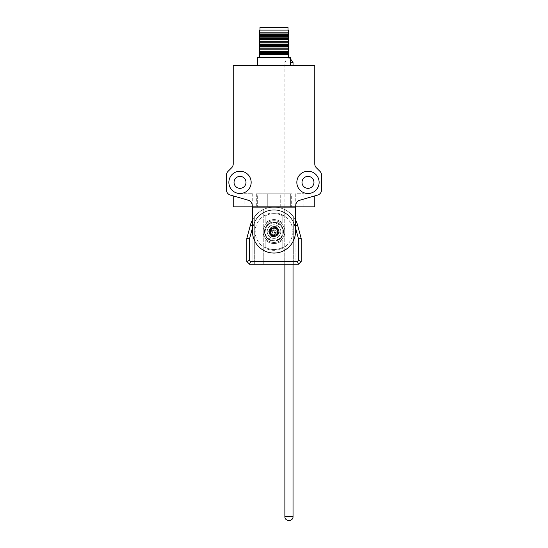<?xml version="1.0" encoding="UTF-8"?>
<svg xmlns="http://www.w3.org/2000/svg" width="548" height="548" viewBox="0 0 548 548"><rect width="100%" height="100%" fill="white"/><g stroke="black" fill="none" stroke-linecap="round" stroke-linejoin="round"><path stroke-width="0.41" stroke-dasharray="2.74 2.06" d="M307.983 171.223A11.145 11.145 0 0 0 296.838 182.368A11.145 11.145 0 0 0 307.983 193.519A11.145 11.145 0 0 1 296.838 182.368A11.145 11.145 0 0 1 307.983 171.223A11.145 11.145 0 0 0 296.838 182.368A11.145 11.145 0 0 0 307.983 193.519A11.145 11.145 0 0 0 319.135 182.368A11.145 11.145 0 0 0 307.983 171.223A11.145 11.145 0 0 1 319.135 182.368A11.145 11.145 0 0 1 307.983 193.519A11.145 11.145 0 0 0 319.135 182.368A11.145 11.145 0 0 0 307.983 171.223M240.017 193.519A11.145 11.145 0 0 1 228.865 182.368A11.145 11.145 0 0 1 240.017 171.223A11.145 11.145 0 0 0 228.865 182.368A11.145 11.145 0 0 0 240.017 193.519A11.145 11.145 0 0 0 251.162 182.368A11.145 11.145 0 0 0 240.017 171.223A11.145 11.145 0 0 0 228.865 182.368A11.145 11.145 0 0 0 240.017 193.519A11.145 11.145 0 0 0 251.162 182.368A11.145 11.145 0 0 0 240.017 171.223A11.145 11.145 0 0 1 251.162 182.368A11.145 11.145 0 0 1 240.017 193.519M290.344 206.836L290.344 193.786L280.727 193.786L280.727 206.836L267.273 206.836L280.727 206.836L280.727 193.786L267.273 193.786L267.273 206.836L256.327 206.836L267.273 206.836L267.273 193.786L257.656 193.786L257.656 206.836L257.656 193.786L256.327 193.786L290.344 193.786L290.344 206.836M291.673 193.786L290.344 193.786L291.673 193.786L291.673 206.836M314.778 195.889L299.674 200.267L314.778 195.889L314.778 206.836L295.749 206.836L295.749 205.486A5.439 5.439 0 0 1 299.674 200.267A5.439 5.439 0 0 0 295.749 205.486L295.749 206.836L252.251 206.836L252.251 205.486A5.439 5.439 0 0 0 248.326 200.267L230.345 195.061A5.439 5.439 0 0 1 226.42 189.834L226.42 175.244A5.439 5.439 0 0 1 228.016 171.394L231.626 167.784A5.439 5.439 0 0 0 233.222 163.941L233.222 65.465L314.778 65.465L314.778 163.941A5.439 5.439 0 0 0 316.374 167.784L319.984 171.394A5.439 5.439 0 0 1 321.58 175.244L321.58 189.834A5.439 5.439 0 0 1 317.655 195.061L299.674 200.267A5.439 5.439 0 0 0 295.749 205.486L295.749 206.836L303.907 206.836L295.749 206.836L295.749 193.245L303.907 193.245L295.749 193.245M303.907 206.836L303.907 193.245M244.093 206.836L252.251 206.836L244.093 206.836L244.093 193.245L252.251 193.245L244.093 193.245M233.222 195.889L248.326 200.267L233.222 195.889L233.222 206.836L252.251 206.836L252.251 193.245M257.69 65.465L290.31 65.465L257.69 65.465M307.983 176.388A5.98 5.98 0 0 0 302.003 182.368A5.98 5.98 0 0 0 307.983 188.348A5.98 5.98 0 0 0 313.963 182.368A5.98 5.98 0 0 0 307.983 176.388M240.017 176.388A5.98 5.98 0 0 0 234.037 182.368A5.98 5.98 0 0 0 240.017 188.348A5.98 5.98 0 0 0 245.997 182.368A5.98 5.98 0 0 0 240.017 176.388M288.412 57.307L259.588 57.307L288.412 57.307M288.001 30.119L259.999 30.119L288.001 30.119M248.326 200.267A5.439 5.439 0 0 1 252.251 205.486A5.439 5.439 0 0 0 248.326 200.267M252.251 206.836L252.251 205.486L252.251 206.836M257.69 57.307L290.31 57.307M259.588 53.492L259.588 54.588L288.412 54.588L288.412 53.492L259.588 53.492L259.588 32.839L288.412 32.839L288.412 53.492M259.588 53.204L288.412 53.204M288.412 33.935L259.588 33.935M259.588 52.307L288.412 52.307M288.412 34.421L259.588 34.421M259.588 30.119L288.412 30.119M259.588 51.409L288.412 51.409M288.412 35.319L259.588 35.319M259.588 49.806L288.412 49.806M288.412 36.216L259.588 36.216M259.999 27.4L288.001 27.4M259.588 48.909L288.412 48.909M288.412 37.819L259.588 37.819M259.588 48.012L288.412 48.012M288.412 38.716L259.588 38.716M259.588 46.409L288.412 46.409M288.412 39.614L259.588 39.614M259.588 45.511L288.412 45.511M288.412 41.216L259.588 41.216M259.588 44.614L288.412 44.614M288.412 42.114L259.588 42.114M259.588 43.011L288.412 43.011M263.122 231.578A10.878 10.878 0 0 1 274 220.707A10.878 10.878 0 0 1 284.878 231.578A10.878 10.878 0 0 0 274 220.707A10.878 10.878 0 0 0 263.122 231.578A10.878 10.878 0 0 0 274 242.456A10.878 10.878 0 0 0 284.878 231.578A10.878 10.878 0 0 1 274 242.456A10.878 10.878 0 0 1 263.122 231.578A10.878 10.878 0 0 1 274 220.707A10.878 10.878 0 0 1 284.878 231.578A10.878 10.878 0 0 0 274 220.707A10.878 10.878 0 0 0 263.122 231.578A10.878 10.878 0 0 0 274 242.456A10.878 10.878 0 0 0 284.878 231.578A10.878 10.878 0 0 1 274 242.456A10.878 10.878 0 0 1 263.122 231.578M267.205 231.578A6.795 6.795 0 0 1 274 224.783A6.795 6.795 0 0 1 280.795 231.578A6.795 6.795 0 0 0 274 224.783A6.795 6.795 0 0 0 267.205 231.578A6.795 6.795 0 0 0 274 238.373A6.795 6.795 0 0 0 280.795 231.578A6.795 6.795 0 0 1 274 238.373A6.795 6.795 0 0 1 267.205 231.578A6.795 6.795 0 0 1 274 224.783A6.795 6.795 0 0 1 280.795 231.578A6.795 6.795 0 0 0 274 224.783A6.795 6.795 0 0 0 267.205 231.578A6.795 6.795 0 0 0 274 238.373A6.795 6.795 0 0 0 280.795 231.578A6.795 6.795 0 0 1 274 238.373A6.795 6.795 0 0 1 267.205 231.578A6.795 6.795 0 0 1 274 224.783A6.795 6.795 0 0 1 280.795 231.578A6.795 6.795 0 0 1 274 238.373A6.795 6.795 0 0 1 267.205 231.578A6.795 6.795 0 0 1 274 224.783A6.795 6.795 0 0 1 280.795 231.578A6.795 6.795 0 0 1 274 238.373A6.795 6.795 0 0 1 267.205 231.578M295.482 227.701L295.009 225.947A21.749 21.749 0 0 0 252.991 225.947L252.518 227.701M295.482 219.858A24.468 24.468 0 0 0 252.518 219.858M249.532 260.362L246.812 261.485L246.812 238.503L250.368 225.249A24.468 24.468 0 0 1 297.633 225.249L301.188 238.503L301.188 261.485L301.188 238.503L297.633 225.249A24.468 24.468 0 0 0 263.122 209.658C262.581 209.343 255.005 215.268 254.971 216.2A24.468 24.468 0 0 0 250.368 225.249L246.812 238.503L246.812 261.485L249.532 264.204L298.468 264.204L301.188 261.485L298.468 260.362L298.468 238.859L301.188 238.503L301.188 261.485L298.468 264.204L249.532 264.204L250.655 261.485L249.532 260.362L249.532 238.859L252.991 225.947A21.749 21.749 0 0 1 295.009 225.947L298.468 238.859M246.812 238.503L250.368 225.249A24.468 24.468 0 0 1 284.878 209.658C285.419 209.343 292.995 215.268 293.029 216.2A24.468 24.468 0 0 1 295.886 220.639L295.886 264.204L254.697 264.204L254.697 216.542L254.697 264.204L252.114 264.204L252.114 220.639L252.114 264.204L249.532 264.204L246.812 261.485L246.812 238.503L249.532 238.859M298.468 260.362L297.345 261.485L298.468 264.204L295.886 264.204L295.886 220.639A24.468 24.468 0 0 1 297.633 225.249L301.188 238.503M293.166 264.204L293.166 216.371L293.166 264.204M284.741 209.589L284.741 264.204L284.741 209.589M265.164 247.196L265.164 240.414L265.54 240.038A11.96 11.96 0 0 0 282.46 240.038L282.837 240.414L282.837 247.196A17.947 17.947 0 0 1 265.164 247.196L265.164 240.414L265.164 247.196A17.947 17.947 0 0 0 282.837 247.196A17.947 17.947 0 0 1 265.164 247.196A17.947 17.947 0 0 0 282.837 247.196L282.837 240.414L282.837 247.196L282.837 240.414L282.46 240.038A11.96 11.96 0 0 1 265.54 240.038L265.164 240.414L265.164 247.196M282.837 215.96L282.837 222.741L282.46 223.118A11.96 11.96 0 0 0 265.54 223.118L265.164 222.741L265.164 215.96A17.947 17.947 0 0 1 282.837 215.96L282.837 222.741L282.837 215.96A17.947 17.947 0 0 0 265.164 215.96A17.947 17.947 0 0 1 282.837 215.96A17.947 17.947 0 0 0 265.164 215.96L265.164 222.741L265.164 215.96L265.164 222.741L265.54 223.118A11.96 11.96 0 0 1 282.46 223.118L282.837 222.741L282.837 215.96M263.122 209.658L263.122 264.204M254.971 216.2L254.971 264.204M293.303 216.542L293.303 264.204L293.303 216.542M297.345 261.485L250.655 261.485M249.532 264.204L246.812 261.485M252.114 220.639L252.114 264.204L252.114 220.639M301.188 261.485L298.468 264.204M254.834 264.204L254.834 216.371L254.834 264.204M263.259 209.589L263.259 264.204L263.259 209.589M265.54 240.038L265.164 240.414L265.54 240.038A11.96 11.96 0 0 0 282.46 240.038A11.96 11.96 0 0 1 265.54 240.038M282.46 223.118L282.837 222.741L282.46 223.118A11.96 11.96 0 0 0 265.54 223.118A11.96 11.96 0 0 1 282.46 223.118M284.878 209.658L284.878 207.11M293.029 216.2L293.029 207.11M254.697 216.542L254.697 264.204L254.697 216.542M295.482 231.578A21.482 21.482 0 0 0 274 210.103A21.482 21.482 0 0 0 252.518 231.578A21.482 21.482 0 0 1 274 210.103A21.482 21.482 0 0 1 295.482 231.578L295.482 207.11L252.518 207.11L252.518 231.578A21.482 21.482 0 0 0 274 253.06A21.482 21.482 0 0 0 295.482 231.578A21.482 21.482 0 0 1 274 253.06A21.482 21.482 0 0 1 252.518 231.578M264.842 229.002A9.515 9.515 0 0 0 271.424 240.736A9.515 9.515 0 0 0 283.158 234.154A9.515 9.515 0 0 0 276.576 222.419A9.515 9.515 0 0 0 264.842 229.002A9.515 9.515 0 0 0 271.424 240.736A9.515 9.515 0 0 0 283.158 234.154A9.515 9.515 0 0 0 276.576 222.419A9.515 9.515 0 0 0 264.842 229.002M265.253 229.119A9.09 9.09 0 0 0 271.541 240.332A9.09 9.09 0 0 0 282.747 234.037A9.09 9.09 0 0 0 276.459 222.831A9.09 9.09 0 0 0 265.253 229.119M265.622 229.222C262.115 239.894 279.809 244.874 282.378 233.934C285.885 223.262 268.191 218.289 265.622 229.222M278.583 232.866A4.761 4.761 0 0 1 272.712 236.161A4.761 4.761 0 0 1 269.417 230.29A4.761 4.761 0 0 1 275.288 226.995A4.761 4.761 0 0 1 278.583 232.866L276.98 235.284L278.589 232.873C277.165 238.859 267.486 236.113 269.417 230.29C270.794 224.31 280.521 227.023 278.583 232.866L277.733 232.626C279.514 225.42 266.951 227.269 270.726 233.66C273.02 237.688 279.617 234.167 277.555 230.023C274.356 223.324 265.814 232.715 272.788 235.263C279.918 237.346 278.61 224.721 272.061 228.221C267.945 230.338 271.171 237.079 275.404 235.202C282.234 232.29 273.219 223.358 270.37 230.208C267.986 237.243 280.651 236.476 277.439 229.783C273.788 223.317 265.917 233.27 273.041 235.339C280.295 236.928 278.131 224.427 271.835 228.358C265.814 232.708 276.582 239.428 277.843 232.112C278.617 224.728 266.431 228.269 271.041 234.092C276.028 239.586 281.514 228.139 274.103 227.701C269.486 227.352 268.712 234.791 273.301 235.4C280.644 236.483 277.631 224.159 271.616 228.516C265.91 233.263 277.11 239.229 277.87 231.845C278.137 224.427 266.225 228.797 271.219 234.284C276.569 239.428 281.261 227.639 273.836 227.701C269.205 227.673 268.945 235.14 273.562 235.435C280.966 236.024 277.117 223.927 271.418 228.68C266.047 233.811 277.624 239.003 277.884 231.585C278.11 226.961 270.657 226.372 270.164 230.975C269.26 238.346 281.508 235.024 277.007 229.119C272.116 223.536 266.424 234.88 273.829 235.455C281.254 235.537 276.589 223.735 271.226 228.865C266.218 234.345 278.124 238.736 277.87 231.318C277.124 223.933 265.917 229.879 271.616 234.64C277.617 239.003 280.658 226.687 273.308 227.763C266.054 229.324 273.212 239.805 277.309 233.612C280.98 227.16 268.397 225.509 270.28 232.688C271.39 237.181 278.692 235.606 277.843 231.057C276.596 223.735 265.821 230.434 271.829 234.797C278.117 238.743 280.309 226.235 273.055 227.824C275.329 227.119 277.117 227.783 278.418 229.804L275.877 227.208A4.761 4.761 0 0 1 278.418 229.811C281.83 236.846 268.541 239.229 269.068 231.4C269.205 223.598 281.987 226.797 278.432 233.736C275.158 240.812 264.773 232.729 270.808 227.81C276.651 222.673 282.912 234.215 275.418 236.298C268.027 238.688 266.876 225.625 274.569 226.673C282.316 227.427 278.165 239.887 271.513 235.839C264.711 232.057 273.527 222.289 277.987 228.674C282.693 234.893 270.685 240.271 269.178 232.619C267.383 225.043 280.528 224.961 278.836 232.551C277.446 240.209 265.383 235.044 269.952 228.756C274.274 222.296 283.282 231.831 276.589 235.777C270.054 239.99 265.581 227.646 273.301 226.694C280.987 225.447 280.138 238.565 272.678 236.332C265.136 234.386 271.192 222.714 277.124 227.756C283.248 232.578 272.993 240.832 269.602 233.818C265.931 226.934 278.658 223.522 278.925 231.311C279.501 239.079 266.499 237.079 269.383 229.838C271.986 222.502 283.076 229.564 277.528 235.024C272.198 240.702 264.876 229.776 272.151 227.002C279.316 223.947 281.631 236.887 273.856 236.51C266.068 236.435 269.143 223.646 276.117 227.125C283.22 230.324 275.247 240.798 270.267 234.804C265.061 228.989 276.596 222.639 278.72 230.146C281.124 237.558 268.013 238.702 269.102 230.989C269.89 223.242 282.33 227.454 278.254 234.085C274.438 240.86 264.718 232.03 271.102 227.591C277.302 222.885 282.693 234.873 275.055 236.4C267.479 238.209 267.369 225.05 274.98 226.749C282.652 228.139 277.425 240.23 271.15 235.606C264.711 231.222 274.349 222.289 278.226 229.037C282.364 235.619 269.986 239.949 269.109 232.236C267.821 224.536 281.206 225.529 278.589 232.873M278.631 232.879L277.733 232.626C279.535 226.194 268.164 226.509 270.335 232.845C272.507 239.154 281.686 232.421 276.295 228.461C270.911 224.495 267.212 235.263 273.884 235.448C280.576 235.633 277.494 224.701 271.883 228.324C266.294 231.989 275.041 239.229 277.589 233.044C280.117 226.865 268.78 225.879 270.219 232.414C271.644 238.942 281.535 233.29 276.637 228.742C271.733 224.194 266.835 234.448 273.445 235.421C280.062 236.359 278.268 225.146 272.267 228.105C266.294 231.092 274.164 239.305 277.391 233.448C280.624 227.598 269.458 225.317 270.15 231.968C270.828 238.627 281.282 234.147 276.952 229.064C272.596 223.988 266.547 233.606 273.014 235.332C279.473 237.024 278.973 225.666 272.678 227.941C266.39 230.201 273.281 239.277 277.151 233.825C281.035 228.372 270.219 224.844 270.123 231.523C270.048 238.216 280.939 234.969 277.22 229.413C273.473 223.879 266.362 232.742 272.589 235.188C278.809 237.626 279.617 226.262 273.11 227.81C266.595 229.345 272.404 239.14 276.877 234.174C281.35 229.194 271.02 224.454 270.15 231.085C269.315 237.716 280.508 235.743 277.446 229.797C274.37 223.858 266.266 231.866 272.185 234.996C278.089 238.147 280.186 226.941 273.548 227.728C266.903 228.523 271.541 238.901 276.569 234.489C281.569 230.05 271.856 224.153 270.233 230.653C268.63 237.14 280.001 236.462 277.617 230.201C275.254 223.947 266.287 230.982 271.801 234.77C277.322 238.565 280.679 227.694 273.993 227.694C267.301 227.735 270.719 238.572 276.219 234.763C281.699 230.941 272.712 223.954 270.37 230.229C268.02 236.489 279.405 237.113 277.754 230.633L276.802 229.002A3.809 3.809 0 0 1 272.973 235.243A3.809 3.809 0 0 1 272.945 227.92L273.055 227.824M275.877 227.208C272.856 226.406 270.794 227.461 269.691 230.366C268.054 235.51 276.671 238.044 277.809 232.653L277.754 230.633M276.802 229.002L275.014 227.961L272.945 227.92M271.376 236.359L273.747 237.024L274.918 233.215L278.781 234.202L279.446 231.831L275.637 230.66L276.624 226.804L274.253 226.132L273.082 229.948L269.219 228.954L268.554 231.325L272.363 232.496L271.376 236.359L272.322 235.825L273.425 231.9L269.5 230.797L269.753 229.9L273.678 231.003L274.781 227.078L275.678 227.331L274.575 231.256L278.5 232.359L278.247 233.256L274.322 232.153L273.219 236.078L273.747 237.024M274.918 233.215L274.322 232.153M273.219 236.078L272.322 235.825M278.781 234.202L278.247 233.256M273.425 231.9L272.363 232.496M279.446 231.831L278.5 232.359M269.5 230.797L268.554 231.325M275.637 230.66L274.575 231.256M269.753 229.9L269.219 228.954M276.624 226.804L275.678 227.331M273.678 231.003L273.082 229.948M274.253 226.132L274.781 227.078M250.368 225.249L252.518 225.824M297.633 225.249L295.482 225.824M290.31 62.486L293.029 62.486M293.029 516.524L284.878 516.524M292.762 231.578C293.516 226.091 287.885 213.076 274 212.823C260.115 213.076 254.484 226.091 255.238 231.578C254.484 237.065 260.115 250.08 274 250.34C287.885 250.08 293.516 237.065 292.762 231.578M276.98 235.284L277.733 232.626L276.98 235.284M256.327 193.786L256.327 206.836M290.31 58.643L286.577 59.177L284.878 62.486L284.878 206.836M293.029 65.465L293.029 206.836M275.014 227.961C278.802 230.866 278.535 233.318 274.212 235.325C269.801 235.825 268.767 228.721 273.123 227.927C277.535 226.625 279.665 233.791 275.274 235.106C271.335 236.791 268.225 230.674 271.883 228.475C275.404 225.79 279.946 231.297 276.651 234.236C273.699 237.517 268.232 232.975 270.89 229.475C273.089 225.817 279.165 228.886 277.548 232.825C276.13 237.51 268.582 234.791 270.479 230.283C273.664 226.735 276.089 227.194 277.761 231.667C277.863 236.373 270.205 236.428 270.246 231.729C269.856 227.489 276.541 226.345 277.589 230.461C279.021 234.352 273.144 237.25 270.924 233.749C268.253 230.324 273.459 225.714 276.528 228.797C279.946 231.605 275.671 237.291 272.02 234.777C268.082 232.599 271.431 226.146 275.486 228.126C279.336 229.537 277.788 235.859 273.712 235.325C269.452 235.243 269.095 228.393 273.336 227.886C277.72 226.845 279.542 233.928 275.199 235.133C271.383 236.681 268.308 230.879 271.726 228.591C275.267 225.591 280.117 231.407 276.528 234.345C273.767 237.202 268.719 233.482 270.596 229.996C272.404 225.564 279.542 228.769 277.452 233.058C276.048 236.935 269.691 235.345 270.253 231.277C272.281 227.057 274.733 226.797 277.603 230.496C279.11 234.77 272.267 237.346 270.575 233.14C270.198 228.66 272.123 227.167 276.356 228.66C280.117 231.386 275.63 237.476 271.904 234.695C268.136 232.455 271.466 226.214 275.439 228.112C279.651 229.591 277.446 236.483 273.151 235.236C268.986 234.517 269.602 227.769 273.836 227.831C278.117 227.393 279.24 234.236 275.041 235.181C270.918 236.633 268.267 230.098 272.233 228.269C276.055 225.947 279.973 232.044 276.281 234.558C272.849 237.503 267.986 232.003 271.315 228.961C274.144 225.708 279.631 229.927 277.226 233.496C275.219 237.359 268.849 234.448 270.431 230.407C271.609 226.084 278.631 227.783 277.713 232.153C275.349 236.236 272.883 236.291 270.315 232.331C269.26 228.221 275.637 226.002 277.363 229.886C277.905 234.359 276.028 235.921 271.733 234.571C265.568 228.934 279.117 224.372 277.617 232.599L276.829 235.407"/><path stroke-width="0.82" d="M290.31 65.465L290.31 57.307L257.69 57.307L257.69 65.465M307.983 188.348A5.98 5.98 0 0 1 302.003 182.368A5.98 5.98 0 0 1 307.983 176.388A5.98 5.98 0 0 1 313.963 182.368A5.98 5.98 0 0 1 307.983 188.348M240.017 188.348A5.98 5.98 0 0 1 234.037 182.368A5.98 5.98 0 0 1 240.017 176.388A5.98 5.98 0 0 1 245.997 182.368A5.98 5.98 0 0 1 240.017 188.348M307.983 193.519A11.145 11.145 0 0 1 296.838 182.368A11.145 11.145 0 0 1 307.983 171.223A11.145 11.145 0 0 1 319.135 182.368A11.145 11.145 0 0 1 307.983 193.519M240.017 193.519A11.145 11.145 0 0 1 228.865 182.368A11.145 11.145 0 0 1 240.017 171.223A11.145 11.145 0 0 1 251.162 182.368A11.145 11.145 0 0 1 240.017 193.519M288.412 57.307L288.412 54.588L259.588 54.588L259.588 57.307M288.412 32.839L259.588 32.839L259.588 30.119L288.412 30.119L288.412 43.011L259.588 43.011L259.588 54.588M288.001 30.119L288.001 27.4L259.999 27.4L259.999 30.119M252.251 206.836L252.251 205.486A5.439 5.439 0 0 0 248.326 200.267L230.345 195.061A5.439 5.439 0 0 1 226.42 189.834L226.42 175.244A5.439 5.439 0 0 1 228.016 171.394L231.626 167.784A5.439 5.439 0 0 0 233.222 163.941L233.222 65.465L314.778 65.465L314.778 163.941A5.439 5.439 0 0 0 316.374 167.784L319.984 171.394A5.439 5.439 0 0 1 321.58 175.244L321.58 189.834A5.439 5.439 0 0 1 317.655 195.061L299.674 200.267A5.439 5.439 0 0 0 295.749 205.486L295.749 206.836L233.222 206.836L233.222 195.889M314.778 195.889L314.778 206.836L295.749 206.836M288.412 54.588L288.412 53.492L259.588 53.492M288.412 53.492L259.588 53.204M288.412 53.204L288.412 43.011M259.588 32.839L259.588 43.011M288.412 52.307L259.588 52.307M259.588 33.935L288.412 33.935M288.412 51.409L259.588 51.409M259.588 34.421L288.412 34.421M288.412 49.806L259.588 49.806M259.588 35.319L288.412 35.319M288.412 48.909L259.588 48.909M259.588 36.216L288.412 36.216M288.412 48.012L259.588 48.012M259.588 37.819L288.412 37.819M288.412 46.409L259.588 46.409M259.588 38.716L288.412 38.716M288.412 45.511L259.588 45.511M259.588 39.614L288.412 39.614M288.412 44.614L259.588 44.614M259.588 41.216L288.412 41.216M259.588 42.114L288.412 42.114M298.468 260.362L301.188 261.485L301.188 238.503L298.468 238.859L298.468 260.362L297.345 261.485L250.655 261.485L249.532 260.362L249.532 238.859L246.812 238.503L246.812 261.485L249.532 260.362M298.468 238.859L295.482 227.701M252.518 227.701L249.532 238.859M250.655 261.485L249.532 264.204L298.468 264.204L297.345 261.485M252.518 219.858A24.468 24.468 0 0 0 250.368 225.249L246.812 238.503M301.188 238.503L297.633 225.249A24.468 24.468 0 0 0 295.482 219.858M298.468 264.204L301.188 261.485M246.812 261.485L249.532 264.204M295.482 231.578A21.482 21.482 0 0 1 274 253.06A21.482 21.482 0 0 1 252.518 231.578L252.518 207.11L295.482 207.11L295.482 231.578M252.518 225.824L250.368 225.249M295.482 225.824L297.633 225.249M284.878 264.204L284.878 516.524L293.029 516.524L293.029 264.204M293.029 65.465L293.029 62.486L290.31 62.486M284.878 516.524C284.563 521.765 293.344 521.765 293.029 516.524M293.029 62.486L290.31 58.643"/></g></svg>
